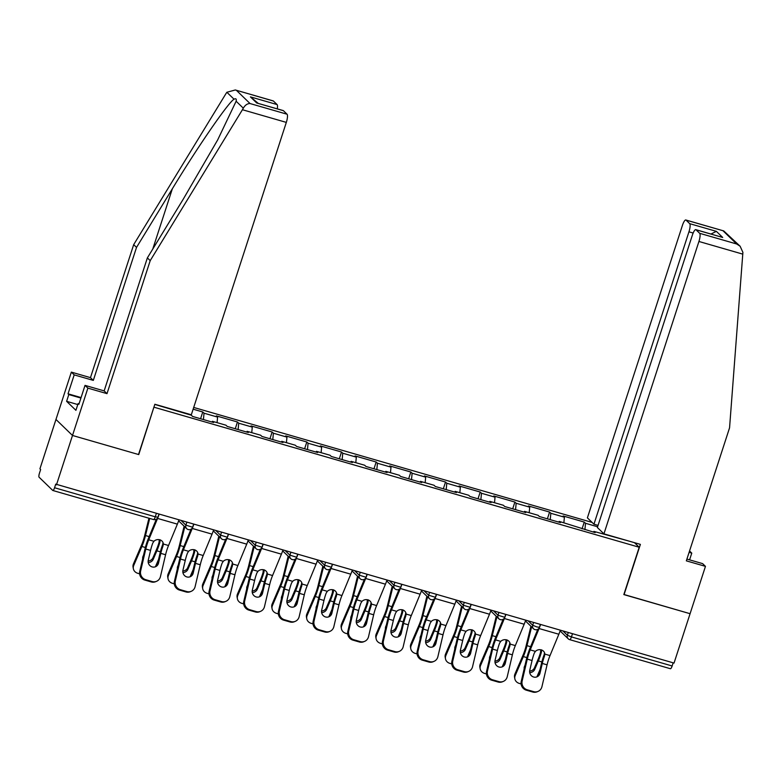 <?xml version="1.0" encoding="UTF-8"?>
<svg xmlns="http://www.w3.org/2000/svg" width="782" height="782" viewBox="0 0 782 782"><rect width="100%" height="100%" fill="white"/><g stroke="black" fill="none" stroke-linecap="round" stroke-linejoin="round"><path stroke-width="1.17" d="M592.111 522.425L193.701 407.442M235.323 89.969L273.221 100.907A7.165 1.789 106.1 0 1 273.426 101.034L235.323 89.969L226.858 92.266L225.9 93.732L133.683 244.639L90.468 377.647L71.348 372.124L39.921 468.838L40.644 469.532L39.471 473.139A3.587 0.899 -73.9 0 0 39.1 477.225L52.736 490.422A3.587 0.899 -73.9 0 0 52.844 490.49A3.587 0.899 -73.9 0 0 54.564 487.743L55.737 484.136L674.035 663.077L690.076 613.704L623.87 594.467M77.789 404.548L66.617 401.322L75.913 410.325L78.112 403.561L78.884 404.314L85.033 385.379L87.877 388.126L72.501 435.466L55.962 419.465L72.501 435.466L138.746 454.586L153.946 407.07M154.132 407.246L639.207 547.244L634.485 542.679M154.797 404.431L191.297 415.203L192.548 416.425L213.662 422.515L212.411 421.303L211.932 422.016M203.437 419.563L204.024 413.189L202.773 411.977L193.134 409.191M204.024 413.189L217.591 417.099L216.331 415.887L237.454 421.987L235.255 428.751M238.119 429.572L238.706 423.199L237.454 421.987M238.706 423.199L252.263 427.109L251.012 425.897L272.136 431.996L269.937 438.751M272.801 439.582L273.387 433.208L272.136 431.996M273.387 433.208L286.945 437.118L285.694 435.906L306.818 441.996L304.618 448.76M307.482 449.591L308.069 443.218L306.818 441.996M308.069 443.218L321.627 447.128L320.376 445.916L341.499 452.006L339.3 458.77M342.164 459.601L342.751 453.218L341.499 452.006M342.751 453.218L356.309 457.138L355.057 455.926L376.171 462.015L373.982 468.78M376.846 469.611L377.432 463.227L376.171 462.015M377.432 463.227L390.99 467.147L389.739 465.935L410.853 472.025L408.663 478.789M411.518 479.62L412.114 473.237L410.853 472.025M412.114 473.237L425.672 477.157L424.421 475.945L445.535 482.035L443.335 488.799M446.199 489.63L446.786 483.247L445.535 482.035M446.786 483.247L460.354 487.166L459.102 485.954L480.216 492.044L478.017 498.808M480.881 499.639L481.468 493.256L480.216 492.044M481.468 493.256L495.035 497.176L493.774 495.964L514.898 502.054L512.699 508.818M515.563 509.649L516.149 503.266L514.898 502.054M516.149 503.266L529.707 507.186L528.456 505.974L549.58 512.063L547.38 518.828M550.245 519.659L550.831 513.275L549.58 512.063M550.831 513.275L564.389 517.195L563.138 515.973L584.262 522.073L582.062 528.837M584.926 529.658L585.513 523.285L584.262 522.073M585.513 523.285L597.614 526.775M629.373 541.203L593.9 531.398L593.411 532.112M212.411 421.303L225.978 425.213L227.23 426.425L248.344 432.524L247.092 431.312L260.65 435.222L261.911 436.434L283.025 442.534L281.774 441.322L295.332 445.232L296.593 446.444L317.707 452.543L316.456 451.331L330.014 455.241L331.265 456.453L352.389 462.553L351.138 461.341L364.695 465.251L365.947 466.463L387.07 472.563L385.819 471.351L399.377 475.26L400.628 476.473L421.752 482.572L420.501 481.36L434.059 485.27L435.31 486.482L456.434 492.582L455.173 491.37L468.741 495.28L469.992 496.492L491.106 502.591L489.855 501.379L503.422 505.289L504.673 506.501L525.787 512.601L524.536 511.379L538.094 515.299L539.355 516.511L560.469 522.601L559.218 521.389L595.151 532.61L593.9 531.398M217.073 422.651L217.591 417.099M251.755 432.661L252.263 427.109M247.092 431.312L246.613 432.026M286.437 442.671L286.945 437.118M281.774 441.322L281.295 442.035M321.119 452.68L321.627 447.128M316.456 451.331L315.967 452.045M355.8 462.68L356.309 457.138M351.138 461.341L350.649 462.054M390.482 472.69L390.99 467.147M385.819 471.351L385.331 472.054M425.164 482.699L425.672 477.157M420.501 481.36L420.012 482.064M459.836 492.709L460.354 487.166M455.173 491.37L454.694 492.073M494.517 502.718L495.035 497.176M489.855 501.379L489.376 502.083M529.199 512.728L529.707 507.186M524.536 511.379L524.057 512.093M563.881 522.738L564.389 517.195M559.218 521.389L558.739 522.102M572.463 633.762L571.437 636.919L672.139 665.981L673.165 662.823M672.139 665.981A3.587 0.899 106.1 0 1 670.428 668.727A3.587 0.899 106.1 0 1 670.321 668.659M283.407 110.682L256.731 102.989L283.192 110.565A7.165 1.789 106.1 0 1 283.407 110.682L287.072 114.231A7.165 1.789 106.1 0 1 286.32 122.393L191.316 414.773L154.856 404.255L138.522 454.518L72.501 435.466L56.46 484.84M639.207 547.244L623.831 594.584L690.076 613.704L705.462 566.364L702.617 563.617L686.909 559.081M202.773 411.977L200.573 418.741M539.991 673.243A5.494 5.22 -112.8 0 1 533.637 677.017A5.494 5.22 -112.8 0 1 529.766 670.291L532.063 660.507A16.011 4.008 106.1 0 1 533.48 655.433A16.011 4.008 106.1 0 1 534.262 653.166L535.416 651.386A5.494 4.858 -13.1 0 1 541.291 649.901A5.494 4.858 -13.1 0 1 544.712 653.322A5.494 4.858 -13.1 0 1 544.829 654.104L544.497 656.118L544.164 654.69A19.12 4.78 -73.9 0 0 543.079 657.779A19.12 4.78 -73.9 0 0 541.379 663.84L539.081 673.625L539.991 673.243L542.288 663.459A16.011 4.008 106.1 0 1 543.705 658.385A16.011 4.008 106.1 0 1 544.497 656.118M522.141 681.014A7.165 6.803 67.2 0 0 527.205 689.792L526.296 690.174A7.165 6.803 -112.8 0 1 521.242 681.396L522.141 681.014L527.283 659.128A16.011 4.008 106.1 0 1 528.7 654.055A16.011 4.008 106.1 0 1 530.225 649.891L539.062 628.533A19.12 4.78 -73.9 0 0 540.558 624.554M537.821 629.314L529.893 648.473A19.12 4.78 -73.9 0 0 528.075 653.449A19.12 4.78 -73.9 0 0 526.374 659.509L521.242 681.396M527.205 689.792L533.647 691.65A7.165 6.803 67.2 0 0 541.926 686.723L547.068 664.837A16.011 4.008 106.1 0 1 548.485 659.764A16.011 4.008 106.1 0 1 550.01 655.599L558.847 634.241A19.12 4.78 -73.9 0 0 560.342 630.263M544.164 654.69L544.497 652.687A5.494 4.858 166.9 0 0 544.487 652.628M538.026 691.415L537.126 691.787A7.165 6.803 -112.8 0 1 532.747 692.031L533.647 691.65M526.296 690.174L532.747 692.031M536.54 677.007A5.494 5.22 67.2 0 0 539.081 673.625M529.629 671.161A5.494 4.76 169.5 0 0 534.438 667.877L538.075 659.392A16.011 4.008 -73.9 0 0 539.844 654.651A16.011 4.008 -73.9 0 0 540.558 652.305L540.704 650.116A5.494 5.259 73.9 0 0 540.636 649.754M541.574 649.862L541.437 652.051A19.12 4.78 106.1 0 1 540.479 655.257A19.12 4.78 106.1 0 1 538.358 660.917L534.722 669.402A5.494 4.76 -10.5 0 1 529.727 672.696M531.594 626.9L526.98 645.649A19.12 4.78 106.1 0 1 525.465 650.927A19.12 4.78 106.1 0 1 523.353 656.587L515.221 675.57A7.165 6.207 169.5 0 0 514.839 678.805L514.556 677.28A7.165 6.207 -10.5 0 1 514.937 674.045L523.07 655.062A16.011 4.008 -73.9 0 0 524.839 650.321A16.011 4.008 -73.9 0 0 526.1 645.903L530.939 626.274M514.839 678.805A7.165 6.207 169.5 0 0 519.336 683.429L521.095 683.937M540.059 669.49L536.941 676.762M524.184 668.825A5.494 4.76 -10.5 0 1 524.497 666.45L525.045 665.159M689.577 559.853L691.767 553.118L689.098 552.346M691.767 553.118L689.548 550.968M603.929 533.852L698.922 241.472A7.165 1.789 -73.9 0 0 699.675 233.31L696.009 229.771A7.165 1.789 -73.9 0 0 695.804 229.644A7.165 1.789 -73.9 0 0 692.373 235.128L597.37 527.508L603.929 533.852L640.38 544.38L624.046 594.652M699.675 233.31L736.693 243.994L740.134 246.242L742.9 252.371L729.557 427.842L686.342 560.85L705.462 566.364M689.704 223.662L686.039 220.113A7.165 1.789 -73.9 0 0 685.824 219.986A7.165 1.789 -73.9 0 0 682.393 225.48L587.39 517.86L593.949 524.204L688.952 231.824A7.165 1.789 -73.9 0 0 689.704 223.662L716.38 231.355L710.975 234.023M598.064 525.387L593.949 524.204M695.804 229.644L722.695 237.464L696.009 229.771M740.134 246.242L723.721 230.925L686.039 220.113M286.32 122.393L242.43 109.724L243.31 108.18C245.147 105.062 247.386 103.517 250.054 103.547L287.072 114.231M85.033 385.379L104.153 390.892L147.368 257.894L183.203 199.254L217.64 139.978L236.135 101.24C236.653 98.923 235.949 98.239 234.033 99.206C228.344 102.413 197.65 146.967 172.353 188.765L136.527 247.395L93.312 380.394L74.192 374.881L68.034 393.815L81.074 397.579M147.368 257.894L150.212 260.641L106.997 393.649L87.877 388.126M242.43 109.724L150.212 260.641M104.153 390.892L106.997 393.649M273.426 101.034L277.092 104.573A7.165 1.789 106.1 0 1 277.297 108.864M66.617 401.322L68.806 394.558L68.034 393.815M71.348 372.124L74.192 374.881M90.468 377.647L93.312 380.394M133.683 244.639L136.527 247.395M78.112 403.561L79.041 403.835M80.917 398.058L68.806 394.558M258.236 103.361L250.416 96.88L277.092 104.573M505.309 663.234A5.494 5.22 -112.8 0 1 498.965 667.007A5.494 5.22 -112.8 0 1 495.084 660.282L497.381 650.497A16.011 4.008 106.1 0 1 498.799 645.424A16.011 4.008 106.1 0 1 499.581 643.156L500.734 641.377A5.494 4.858 -13.1 0 1 506.609 639.901A5.494 4.858 -13.1 0 1 510.04 643.312A5.494 4.858 -13.1 0 1 510.147 644.094L509.815 646.108L509.483 644.681A19.12 4.78 -73.9 0 0 508.398 647.77A19.12 4.78 -73.9 0 0 506.707 653.83L504.41 663.615L505.309 663.234L507.606 653.449A16.011 4.008 106.1 0 1 509.023 648.376A16.011 4.008 106.1 0 1 509.815 646.108M487.46 671.005A7.165 6.803 67.2 0 0 492.523 679.783L491.614 680.164A7.165 6.803 -112.8 0 1 486.56 671.386L487.46 671.005L492.601 649.119A16.011 4.008 106.1 0 1 494.019 644.045A16.011 4.008 106.1 0 1 495.544 639.881L504.38 618.523A19.12 4.78 -73.9 0 0 505.876 614.544M503.149 619.305L495.211 638.464A19.12 4.78 -73.9 0 0 493.393 643.439A19.12 4.78 -73.9 0 0 491.692 649.5L486.56 671.386M492.523 679.783L498.965 681.64A7.165 6.803 67.2 0 0 507.244 676.713L512.386 654.827A16.011 4.008 106.1 0 1 513.803 649.754A16.011 4.008 106.1 0 1 515.328 645.59L524.165 624.232A19.12 4.78 -73.9 0 0 525.66 620.253M509.483 644.681L509.815 642.677A5.494 4.858 166.9 0 0 509.815 642.618M503.344 681.405L502.445 681.777A7.165 6.803 -112.8 0 1 498.066 682.021L498.965 681.64M491.614 680.164L498.066 682.021M501.858 666.997A5.494 5.22 67.2 0 0 504.41 663.615M470.627 653.224A5.494 5.22 -112.8 0 1 464.283 656.997A5.494 5.22 -112.8 0 1 460.403 650.272L462.7 640.487A16.011 4.008 106.1 0 1 464.117 635.414A16.011 4.008 106.1 0 1 464.909 633.146L466.052 631.367A5.494 4.858 -13.1 0 1 471.937 629.891A5.494 4.858 -13.1 0 1 475.358 633.303A5.494 4.858 -13.1 0 1 475.466 634.085L475.133 636.098L474.801 634.671A19.12 4.78 -73.9 0 0 473.716 637.76A19.12 4.78 -73.9 0 0 472.025 643.821L469.728 653.605L470.627 653.224L472.924 643.439A16.011 4.008 106.1 0 1 474.342 638.366A16.011 4.008 106.1 0 1 475.133 636.098M452.778 660.995A7.165 6.803 67.2 0 0 457.841 669.773L456.942 670.154A7.165 6.803 -112.8 0 1 451.879 661.377L452.778 660.995L457.92 639.109A16.011 4.008 106.1 0 1 459.337 634.036A16.011 4.008 106.1 0 1 460.862 629.872L469.699 608.513A19.12 4.78 -73.9 0 0 471.194 604.535M468.467 609.295L460.539 628.454A19.12 4.78 -73.9 0 0 458.711 633.43A19.12 4.78 -73.9 0 0 457.02 639.49L451.879 661.377M457.841 669.773L464.283 671.63A7.165 6.803 67.2 0 0 472.563 666.704L477.704 644.818A16.011 4.008 106.1 0 1 479.122 639.744A16.011 4.008 106.1 0 1 480.647 635.58L489.493 614.222A19.12 4.78 -73.9 0 0 490.979 610.243M474.801 634.671L475.133 632.667A5.494 4.858 166.9 0 0 475.133 632.609M468.672 671.396L467.763 671.777A7.165 6.803 -112.8 0 1 463.384 672.012L464.283 671.63M456.942 670.154L463.384 672.012M467.177 656.988A5.494 5.22 67.2 0 0 469.728 653.605M435.945 643.215A5.494 5.22 -112.8 0 1 429.601 646.997A5.494 5.22 -112.8 0 1 425.721 640.263L428.018 630.478A16.011 4.008 106.1 0 1 429.435 625.404A16.011 4.008 106.1 0 1 430.227 623.137L431.371 621.358A5.494 4.858 -13.1 0 1 437.255 619.882A5.494 4.858 -13.1 0 1 440.677 623.293A5.494 4.858 -13.1 0 1 440.784 624.075L440.452 626.089L440.119 624.662A19.12 4.78 -73.9 0 0 439.034 627.751A19.12 4.78 -73.9 0 0 437.343 633.811L435.046 643.596L435.945 643.215L438.243 633.43A16.011 4.008 106.1 0 1 439.66 628.357A16.011 4.008 106.1 0 1 440.452 626.089M418.096 650.986A7.165 6.803 67.2 0 0 423.16 659.764L422.26 660.145A7.165 6.803 -112.8 0 1 417.197 651.367L418.096 650.986L423.238 629.099A16.011 4.008 106.1 0 1 424.655 624.026A16.011 4.008 106.1 0 1 426.18 619.862L435.027 598.504A19.12 4.78 -73.9 0 0 436.512 594.525M433.785 599.286L425.858 618.445A19.12 4.78 -73.9 0 0 424.03 623.42A19.12 4.78 -73.9 0 0 422.339 629.481L417.197 651.367M423.16 659.764L429.601 661.621A7.165 6.803 67.2 0 0 437.881 656.694L443.023 634.808A16.011 4.008 106.1 0 1 444.44 629.735A16.011 4.008 106.1 0 1 445.975 625.571L454.811 604.212A19.12 4.78 -73.9 0 0 456.297 600.234M440.119 624.662L440.452 622.658A5.494 4.858 166.9 0 0 440.452 622.599M433.99 661.386L433.081 661.768A7.165 6.803 -112.8 0 1 428.702 662.002L429.601 661.621M422.26 660.145L428.702 662.002M432.495 646.978A5.494 5.22 67.2 0 0 435.046 643.596M401.264 633.205A5.494 5.22 -112.8 0 1 394.92 636.988A5.494 5.22 -112.8 0 1 391.039 630.253L393.336 620.478A16.011 4.008 106.1 0 1 394.754 615.395A16.011 4.008 106.1 0 1 395.545 613.127L396.689 611.348A5.494 4.858 -13.1 0 1 402.574 609.872A5.494 4.858 -13.1 0 1 405.995 613.284A5.494 4.858 -13.1 0 1 406.102 614.066L405.77 616.079L405.438 614.652A19.12 4.78 -73.9 0 0 404.353 617.741A19.12 4.78 -73.9 0 0 402.662 623.801L400.364 633.586L401.264 633.205L403.561 623.42A16.011 4.008 106.1 0 1 404.978 618.347A16.011 4.008 106.1 0 1 405.77 616.079M383.415 640.976A7.165 6.803 67.2 0 0 388.478 649.754L387.579 650.135A7.165 6.803 -112.8 0 1 382.515 641.357L383.415 640.976L388.556 619.09A16.011 4.008 106.1 0 1 389.974 614.017A16.011 4.008 106.1 0 1 391.508 609.852L400.345 588.494A19.12 4.78 -73.9 0 0 401.831 584.516M399.103 589.276L391.176 608.435A19.12 4.78 -73.9 0 0 389.348 613.411A19.12 4.78 -73.9 0 0 387.657 619.471L382.515 641.357M388.478 649.754L394.93 651.611A7.165 6.803 67.2 0 0 403.199 646.694L408.341 624.808A16.011 4.008 106.1 0 1 409.758 619.725A16.011 4.008 106.1 0 1 411.293 615.561L420.13 594.203A19.12 4.78 -73.9 0 0 421.625 590.224M405.438 614.652L405.77 612.648A5.494 4.858 166.9 0 0 405.77 612.589M399.309 651.377L398.409 651.758A7.165 6.803 -112.8 0 1 394.02 651.993L394.93 651.611M387.579 650.135L394.02 651.993M397.823 636.968A5.494 5.22 67.2 0 0 400.364 633.586M366.582 623.195A5.494 5.22 -112.8 0 1 360.238 626.978A5.494 5.22 -112.8 0 1 356.357 620.243L358.655 610.468A16.011 4.008 106.1 0 1 360.072 605.385A16.011 4.008 106.1 0 1 360.864 603.118L362.007 601.338A5.494 4.858 -13.1 0 1 367.892 599.862A5.494 4.858 -13.1 0 1 371.313 603.274A5.494 4.858 -13.1 0 1 371.421 604.056L371.088 606.07L370.756 604.642A19.12 4.78 -73.9 0 0 369.671 607.731A19.12 4.78 -73.9 0 0 367.98 613.792L365.683 623.577L366.582 623.195L368.879 613.411A16.011 4.008 106.1 0 1 370.306 608.337A16.011 4.008 106.1 0 1 371.088 606.07M348.733 630.966A7.165 6.803 67.2 0 0 353.796 639.744L352.897 640.126A7.165 6.803 -112.8 0 1 347.834 631.348L348.733 630.966L353.875 609.08A16.011 4.008 106.1 0 1 355.292 604.007A16.011 4.008 106.1 0 1 356.827 599.843L365.663 578.485A19.12 4.78 -73.9 0 0 367.159 574.506M364.422 579.267L356.494 598.435A19.12 4.78 -73.9 0 0 354.666 603.401A19.12 4.78 -73.9 0 0 352.975 609.461L347.834 631.348M353.796 639.744L360.248 641.602A7.165 6.803 67.2 0 0 368.527 636.685L373.659 614.799A16.011 4.008 106.1 0 1 375.077 609.716A16.011 4.008 106.1 0 1 376.611 605.551L385.448 584.193A19.12 4.78 -73.9 0 0 386.943 580.215M370.756 604.642L371.088 602.648A5.494 4.858 166.9 0 0 371.088 602.58M364.627 641.367L363.728 641.748A7.165 6.803 -112.8 0 1 359.339 641.983L360.248 641.602M352.897 640.126L359.339 641.983M363.141 626.959A5.494 5.22 67.2 0 0 365.683 623.577M494.947 661.152A5.494 4.76 169.5 0 0 499.757 657.867L503.403 649.383A16.011 4.008 -73.9 0 0 505.172 644.642A16.011 4.008 -73.9 0 0 505.876 642.296L506.022 640.106A5.494 5.259 73.9 0 0 505.954 639.744M506.892 639.852L506.756 642.042A19.12 4.78 106.1 0 1 505.798 645.248A19.12 4.78 106.1 0 1 503.686 650.907L500.04 659.392A5.494 4.76 -10.5 0 1 495.045 662.696M496.912 616.89L492.298 635.639A19.12 4.78 106.1 0 1 490.783 640.917A19.12 4.78 106.1 0 1 488.672 646.577L480.539 665.56A7.165 6.207 169.5 0 0 480.158 668.796L479.874 667.271A7.165 6.207 -10.5 0 1 480.256 664.035L488.388 645.052A16.011 4.008 -73.9 0 0 490.158 640.311A16.011 4.008 -73.9 0 0 491.419 635.893L496.257 616.265M480.158 668.796A7.165 6.207 169.5 0 0 484.654 673.429L486.424 673.937M505.377 659.48L502.259 666.753M489.512 658.815A5.494 4.76 -10.5 0 1 489.815 656.44L490.373 655.15M460.266 651.142A5.494 4.76 169.5 0 0 465.075 647.858L468.721 639.373A16.011 4.008 -73.9 0 0 470.49 634.632A16.011 4.008 -73.9 0 0 471.204 632.286L471.341 630.096A5.494 5.259 73.9 0 0 471.272 629.735M472.211 629.842L472.074 632.032A19.12 4.78 106.1 0 1 471.116 635.238A19.12 4.78 106.1 0 1 469.005 640.898L465.358 649.383A5.494 4.76 -10.5 0 1 460.373 652.687M462.23 606.881L457.617 625.629A19.12 4.78 106.1 0 1 456.111 630.908A19.12 4.78 106.1 0 1 454 636.568L445.857 655.551A7.165 6.207 169.5 0 0 445.476 658.786L445.193 657.261A7.165 6.207 -10.5 0 1 445.574 654.026L453.716 635.043A16.011 4.008 -73.9 0 0 455.486 630.302A16.011 4.008 -73.9 0 0 456.747 625.883L461.576 606.255M445.476 658.786A7.165 6.207 169.5 0 0 449.973 663.419L451.742 663.928M470.696 649.471L467.577 656.743M454.831 648.806A5.494 4.76 -10.5 0 1 455.134 646.431L455.691 645.14M425.584 641.132A5.494 4.76 169.5 0 0 430.403 637.848L434.039 629.363A16.011 4.008 -73.9 0 0 435.809 624.632A16.011 4.008 -73.9 0 0 436.522 622.277L436.659 620.087A5.494 5.259 73.9 0 0 436.6 619.725M437.529 619.833L437.402 622.032A19.12 4.78 106.1 0 1 436.434 625.238A19.12 4.78 106.1 0 1 434.323 630.888L430.687 639.373A5.494 4.76 -10.5 0 1 425.691 642.677M427.549 596.871L422.935 615.62A19.12 4.78 106.1 0 1 421.43 620.898A19.12 4.78 106.1 0 1 419.318 626.558L411.176 645.541A7.165 6.207 169.5 0 0 410.794 648.777L410.511 647.252A7.165 6.207 -10.5 0 1 410.892 644.016L419.035 625.033A16.011 4.008 -73.9 0 0 420.804 620.292A16.011 4.008 -73.9 0 0 422.065 615.874L426.904 596.246M410.794 648.777A7.165 6.207 169.5 0 0 415.301 653.41L417.06 653.918M436.014 639.471L432.896 646.734M420.149 638.796A5.494 4.76 -10.5 0 1 420.452 636.421L421.009 635.14M390.912 631.123A5.494 4.76 169.5 0 0 395.721 627.838L399.358 619.354A16.011 4.008 -73.9 0 0 401.127 614.623A16.011 4.008 -73.9 0 0 401.84 612.277L401.977 610.077A5.494 5.259 73.9 0 0 401.919 609.725M402.847 609.823L402.72 612.023A19.12 4.78 106.1 0 1 401.752 615.229A19.12 4.78 106.1 0 1 399.641 620.879L396.005 629.363A5.494 4.76 -10.5 0 1 391.01 632.667M392.877 586.862L388.253 605.61A19.12 4.78 106.1 0 1 386.748 610.898A19.12 4.78 106.1 0 1 384.636 616.548L376.494 635.531A7.165 6.207 169.5 0 0 376.113 638.767L375.829 637.242A7.165 6.207 -10.5 0 1 376.21 634.007L384.353 615.023A16.011 4.008 -73.9 0 0 386.122 610.292A16.011 4.008 -73.9 0 0 387.383 605.864L392.222 586.236M376.113 638.767A7.165 6.207 169.5 0 0 380.619 643.4L382.378 643.909M401.332 629.461L398.214 636.724M385.467 628.787A5.494 4.76 -10.5 0 1 385.78 626.411L386.328 625.131M356.23 621.113A5.494 4.76 169.5 0 0 361.04 617.829L364.676 609.344A16.011 4.008 -73.9 0 0 366.445 604.613A16.011 4.008 -73.9 0 0 367.159 602.267L367.296 600.068A5.494 5.259 73.9 0 0 367.237 599.716M368.175 599.814L368.039 602.013A19.12 4.78 106.1 0 1 367.071 605.219A19.12 4.78 106.1 0 1 364.959 610.869L361.323 619.354A5.494 4.76 -10.5 0 1 356.328 622.658M358.195 576.862L353.572 595.601A19.12 4.78 106.1 0 1 352.066 600.889A19.12 4.78 106.1 0 1 349.955 606.539L341.812 625.522A7.165 6.207 169.5 0 0 341.431 628.757L341.148 627.232A7.165 6.207 -10.5 0 1 341.529 623.997L349.671 605.014A16.011 4.008 -73.9 0 0 351.441 600.283A16.011 4.008 -73.9 0 0 352.702 595.855L357.54 576.226M341.431 628.757A7.165 6.207 169.5 0 0 345.937 633.391L347.697 633.899M366.65 619.452L363.532 626.714M350.786 618.777A5.494 4.76 -10.5 0 1 351.098 616.402L351.646 615.121M331.9 613.186A5.494 5.22 -112.8 0 1 325.556 616.969A5.494 5.22 -112.8 0 1 321.676 610.234L323.973 600.459A16.011 4.008 106.1 0 1 325.39 595.376A16.011 4.008 106.1 0 1 326.182 593.108L327.335 591.329A5.494 4.858 -13.1 0 1 333.21 589.853A5.494 4.858 -13.1 0 1 336.631 593.264A5.494 4.858 -13.1 0 1 336.739 594.046L336.407 596.06L336.074 594.633A19.12 4.78 -73.9 0 0 334.999 597.722A19.12 4.78 -73.9 0 0 333.298 603.782L331.001 613.567L331.9 613.186L334.197 603.411A16.011 4.008 106.1 0 1 335.625 598.328A16.011 4.008 106.1 0 1 336.407 596.06M314.061 620.957A7.165 6.803 67.2 0 0 319.115 629.735L318.215 630.116A7.165 6.803 -112.8 0 1 313.152 621.338L314.061 620.957L319.193 599.08A16.011 4.008 106.1 0 1 320.61 593.997A16.011 4.008 106.1 0 1 322.145 589.833L330.982 568.475A19.12 4.78 -73.9 0 0 332.477 564.496M329.74 569.257L321.813 588.426A19.12 4.78 -73.9 0 0 319.985 593.391A19.12 4.78 -73.9 0 0 318.294 599.452L313.152 621.338M319.115 629.735L325.566 631.602A7.165 6.803 67.2 0 0 333.846 626.675L338.977 604.789A16.011 4.008 106.1 0 1 340.405 599.716A16.011 4.008 106.1 0 1 341.93 595.542L350.766 574.183A19.12 4.78 -73.9 0 0 352.262 570.205M336.074 594.633L336.416 592.639A5.494 4.858 166.9 0 0 336.407 592.57M329.945 631.357L329.046 631.739A7.165 6.803 -112.8 0 1 324.667 631.973L325.566 631.602M318.215 630.116L324.667 631.973M328.46 616.949A5.494 5.22 67.2 0 0 331.001 613.567M321.549 611.104A5.494 4.76 169.5 0 0 326.358 607.819L329.994 599.335A16.011 4.008 -73.9 0 0 331.763 594.603A16.011 4.008 -73.9 0 0 332.477 592.257L332.624 590.058A5.494 5.259 73.9 0 0 332.555 589.706M333.494 589.804L333.357 592.003A19.12 4.78 106.1 0 1 332.389 595.21A19.12 4.78 106.1 0 1 330.278 600.859L326.641 609.344A5.494 4.76 -10.5 0 1 321.646 612.648M323.513 566.852L318.89 585.591A19.12 4.78 106.1 0 1 317.384 590.879A19.12 4.78 106.1 0 1 315.273 596.529L307.13 615.512A7.165 6.207 169.5 0 0 306.759 618.748L306.476 617.223A7.165 6.207 -10.5 0 1 306.847 613.987L314.99 595.004A16.011 4.008 -73.9 0 0 316.759 590.273A16.011 4.008 -73.9 0 0 318.02 585.845L322.858 566.217M306.759 618.748A7.165 6.207 169.5 0 0 311.256 623.381L313.015 623.889M331.969 609.442L328.851 616.705M316.104 608.767A5.494 4.76 -10.5 0 1 316.417 606.392L316.964 605.112M297.228 603.176A5.494 5.22 -112.8 0 1 290.875 606.959A5.494 5.22 -112.8 0 1 286.994 600.224L289.291 590.449A16.011 4.008 106.1 0 1 290.718 585.376A16.011 4.008 106.1 0 1 291.5 583.098L292.654 581.329A5.494 4.858 -13.1 0 1 298.529 579.843A5.494 4.858 -13.1 0 1 301.95 583.255A5.494 4.858 -13.1 0 1 302.057 584.037L301.725 586.05L301.393 584.623A19.12 4.78 -73.9 0 0 300.317 587.712A19.12 4.78 -73.9 0 0 298.616 593.773L296.319 603.557L297.228 603.176L299.526 593.401A16.011 4.008 106.1 0 1 300.943 588.318A16.011 4.008 106.1 0 1 301.725 586.05M279.379 610.957A7.165 6.803 67.2 0 0 284.433 619.725L283.534 620.106A7.165 6.803 -112.8 0 1 278.47 611.328L279.379 610.957L284.511 589.071A16.011 4.008 106.1 0 1 285.938 583.988A16.011 4.008 106.1 0 1 287.463 579.824L296.3 558.465A19.12 4.78 -73.9 0 0 297.795 554.487M295.058 559.247L287.131 578.416A19.12 4.78 -73.9 0 0 285.313 583.382A19.12 4.78 -73.9 0 0 283.612 589.442L278.47 611.328M284.433 619.725L290.884 621.592A7.165 6.803 67.2 0 0 299.164 616.666L304.306 594.779A16.011 4.008 106.1 0 1 305.723 589.706A16.011 4.008 106.1 0 1 307.248 585.542L316.084 564.174A19.12 4.78 -73.9 0 0 317.58 560.195M301.393 584.623L301.735 582.629A5.494 4.858 166.9 0 0 301.725 582.57M295.264 621.348L294.364 621.729A7.165 6.803 -112.8 0 1 289.985 621.964L290.884 621.592M283.534 620.106L289.985 621.964M293.778 606.94A5.494 5.22 67.2 0 0 296.319 603.557M286.867 601.094A5.494 4.76 169.5 0 0 291.676 597.81L295.313 589.325A16.011 4.008 -73.9 0 0 297.082 584.594A16.011 4.008 -73.9 0 0 297.795 582.248L297.942 580.048A5.494 5.259 73.9 0 0 297.874 579.697M298.812 579.794L298.675 581.994A19.12 4.78 106.1 0 1 297.707 585.2A19.12 4.78 106.1 0 1 295.596 590.85L291.96 599.335A5.494 4.76 -10.5 0 1 286.965 602.639M288.832 556.843L284.208 575.581A19.12 4.78 106.1 0 1 282.703 580.87A19.12 4.78 106.1 0 1 280.591 586.52L272.449 605.503A7.165 6.207 169.5 0 0 272.077 608.738L271.794 607.213A7.165 6.207 -10.5 0 1 272.175 603.978L280.308 584.995A16.011 4.008 -73.9 0 0 282.077 580.264A16.011 4.008 -73.9 0 0 283.338 575.835L288.177 556.207M272.077 608.738A7.165 6.207 169.5 0 0 276.574 613.371L278.333 613.88M297.297 599.432L294.179 606.705M281.422 598.768A5.494 4.76 -10.5 0 1 281.735 596.383L282.282 595.102M262.547 593.167A5.494 5.22 -112.8 0 1 256.193 596.949A5.494 5.22 -112.8 0 1 252.322 590.224L254.619 580.439A16.011 4.008 106.1 0 1 256.037 575.366A16.011 4.008 106.1 0 1 256.819 573.089L257.972 571.319A5.494 4.858 -13.1 0 1 263.847 569.834A5.494 4.858 -13.1 0 1 267.268 573.255A5.494 4.858 -13.1 0 1 267.385 574.027L267.053 576.041L266.721 574.614A19.12 4.78 -73.9 0 0 265.636 577.712A19.12 4.78 -73.9 0 0 263.935 583.763L261.638 593.548L262.547 593.167L264.844 583.392A16.011 4.008 106.1 0 1 266.261 578.318A16.011 4.008 106.1 0 1 267.053 576.041M244.698 600.947A7.165 6.803 67.2 0 0 249.761 609.716L248.852 610.097A7.165 6.803 -112.8 0 1 243.798 601.319L244.698 600.947L249.839 579.061A16.011 4.008 106.1 0 1 251.257 573.978A16.011 4.008 106.1 0 1 252.782 569.814L261.618 548.456A19.12 4.78 -73.9 0 0 263.114 544.477M260.377 549.238L252.449 568.406A19.12 4.78 -73.9 0 0 250.631 573.372A19.12 4.78 -73.9 0 0 248.93 579.433L243.798 601.319M249.761 609.716L256.203 611.583A7.165 6.803 67.2 0 0 264.482 606.656L269.624 584.77A16.011 4.008 106.1 0 1 271.041 579.697A16.011 4.008 106.1 0 1 272.566 575.532L281.403 554.164A19.12 4.78 -73.9 0 0 282.898 550.186M266.721 574.614L267.053 572.62A5.494 4.858 166.9 0 0 267.043 572.561M260.582 611.338L259.683 611.719A7.165 6.803 -112.8 0 1 255.303 611.954L256.203 611.583M248.852 610.097L255.303 611.954M259.096 596.93A5.494 5.22 67.2 0 0 261.638 593.548M252.185 591.084A5.494 4.76 169.5 0 0 256.995 587.8L260.631 579.315A16.011 4.008 -73.9 0 0 262.4 574.584A16.011 4.008 -73.9 0 0 263.114 572.238L263.26 570.039A5.494 5.259 73.9 0 0 263.192 569.687M264.13 569.795L263.993 571.984A19.12 4.78 106.1 0 1 263.035 575.19A19.12 4.78 106.1 0 1 260.914 580.84L257.278 589.325A5.494 4.76 -10.5 0 1 252.283 592.629M254.15 546.833L249.536 565.582A19.12 4.78 106.1 0 1 248.021 570.86A19.12 4.78 106.1 0 1 245.91 576.51L237.777 595.493A7.165 6.207 169.5 0 0 237.396 598.729L237.112 597.204A7.165 6.207 -10.5 0 1 237.493 593.968L245.626 574.985A16.011 4.008 -73.9 0 0 247.395 570.254A16.011 4.008 -73.9 0 0 248.656 565.826L253.495 546.198M237.396 598.729A7.165 6.207 169.5 0 0 241.892 603.362L243.652 603.87M262.615 589.423L259.497 596.695M246.75 588.758A5.494 4.76 -10.5 0 1 247.053 586.373L247.611 585.092M227.865 583.167A5.494 5.22 -112.8 0 1 221.521 586.94A5.494 5.22 -112.8 0 1 217.64 580.215L219.938 570.43A16.011 4.008 106.1 0 1 221.355 565.357A16.011 4.008 106.1 0 1 222.147 563.079L223.29 561.31A5.494 4.858 -13.1 0 1 229.165 559.824A5.494 4.858 -13.1 0 1 232.596 563.245A5.494 4.858 -13.1 0 1 232.704 564.018L232.371 566.031L232.039 564.604A19.12 4.78 -73.9 0 0 230.954 567.703A19.12 4.78 -73.9 0 0 229.263 573.753L226.966 583.538L227.865 583.167L230.162 573.382A16.011 4.008 106.1 0 1 231.58 568.309A16.011 4.008 106.1 0 1 232.371 566.031M210.016 590.938A7.165 6.803 67.2 0 0 215.079 599.706L214.17 600.087A7.165 6.803 -112.8 0 1 209.117 591.309L210.016 590.938L215.158 569.052A16.011 4.008 106.1 0 1 216.575 563.978A16.011 4.008 106.1 0 1 218.1 559.804L226.936 538.446A19.12 4.78 -73.9 0 0 228.432 534.468M225.705 539.228L217.767 558.397A19.12 4.78 -73.9 0 0 215.949 563.372A19.12 4.78 -73.9 0 0 214.248 569.423L209.117 591.309M215.079 599.706L221.521 601.573A7.165 6.803 67.2 0 0 229.8 596.646L234.942 574.76A16.011 4.008 106.1 0 1 236.36 569.687A16.011 4.008 106.1 0 1 237.884 565.523L246.721 544.155A19.12 4.78 -73.9 0 0 248.217 540.176M232.039 564.604L232.371 562.61A5.494 4.858 166.9 0 0 232.371 562.551M225.9 601.329L225.001 601.71A7.165 6.803 -112.8 0 1 220.622 601.944L221.521 601.573M214.17 600.087L220.622 601.944M224.414 586.92A5.494 5.22 67.2 0 0 226.966 583.538M217.504 581.075A5.494 4.76 169.5 0 0 222.313 577.79L225.959 569.306A16.011 4.008 -73.9 0 0 227.728 564.575A16.011 4.008 -73.9 0 0 228.432 562.229L228.579 560.029A5.494 5.259 73.9 0 0 228.51 559.677M229.449 559.785L229.312 561.975A19.12 4.78 106.1 0 1 228.354 565.181A19.12 4.78 106.1 0 1 226.242 570.831L222.596 579.315A5.494 4.76 -10.5 0 1 217.601 582.619M219.468 536.823L214.855 555.572A19.12 4.78 106.1 0 1 213.349 560.85A19.12 4.78 106.1 0 1 211.228 566.5L203.095 585.483A7.165 6.207 169.5 0 0 202.714 588.719L202.43 587.194A7.165 6.207 -10.5 0 1 202.812 583.958L210.945 564.975A16.011 4.008 -73.9 0 0 212.714 560.244A16.011 4.008 -73.9 0 0 213.975 555.816L218.813 536.188M202.714 588.719A7.165 6.207 169.5 0 0 207.21 593.352L208.98 593.861M227.933 579.413L224.815 586.686M212.069 578.748A5.494 4.76 -10.5 0 1 212.372 576.363L212.929 575.083M193.183 573.157A5.494 5.22 -112.8 0 1 186.839 576.93A5.494 5.22 -112.8 0 1 182.959 570.205L185.256 560.42A16.011 4.008 106.1 0 1 186.673 555.347A16.011 4.008 106.1 0 1 187.465 553.069L188.609 551.3A5.494 4.858 -13.1 0 1 194.493 549.814A5.494 4.858 -13.1 0 1 197.914 553.236A5.494 4.858 -13.1 0 1 198.022 554.018L197.69 556.022L197.357 554.594A19.12 4.78 -73.9 0 0 196.272 557.693A19.12 4.78 -73.9 0 0 194.581 563.744L192.284 573.529L193.183 573.157L195.48 563.372A16.011 4.008 106.1 0 1 196.898 558.299A16.011 4.008 106.1 0 1 197.69 556.022M175.334 580.928A7.165 6.803 67.2 0 0 180.398 589.696L179.498 590.078A7.165 6.803 -112.8 0 1 174.435 581.3L175.334 580.928L180.476 559.042A16.011 4.008 106.1 0 1 181.893 553.969A16.011 4.008 106.1 0 1 183.418 549.805L192.255 528.437A19.12 4.78 -73.9 0 0 193.75 524.458M191.023 529.218L183.096 548.387A19.12 4.78 -73.9 0 0 181.268 553.363A19.12 4.78 -73.9 0 0 179.577 559.413L174.435 581.3M180.398 589.696L186.839 591.563A7.165 6.803 67.2 0 0 195.119 586.637L200.26 564.751A16.011 4.008 106.1 0 1 201.678 559.677A16.011 4.008 106.1 0 1 203.203 555.513L212.049 534.145A19.12 4.78 -73.9 0 0 213.535 530.167M197.357 554.594L197.69 552.6A5.494 4.858 166.9 0 0 197.69 552.542M191.228 591.319L190.319 591.7A7.165 6.803 -112.8 0 1 185.94 591.935L186.839 591.563M179.498 590.078L185.94 591.935M189.733 576.911A5.494 5.22 67.2 0 0 192.284 573.529M182.822 571.075A5.494 4.76 169.5 0 0 187.641 567.781L191.277 559.296A16.011 4.008 -73.9 0 0 193.046 554.565A16.011 4.008 -73.9 0 0 193.76 552.219L193.897 550.02A5.494 5.259 73.9 0 0 193.828 549.668M194.767 549.775L194.63 551.965A19.12 4.78 106.1 0 1 193.672 555.171A19.12 4.78 106.1 0 1 191.561 560.821L187.915 569.306A5.494 4.76 -10.5 0 1 182.929 572.61M184.787 526.814L180.173 545.562A19.12 4.78 106.1 0 1 178.667 550.841A19.12 4.78 106.1 0 1 176.556 556.491L168.413 575.474A7.165 6.207 169.5 0 0 168.032 578.709L167.749 577.184A7.165 6.207 -10.5 0 1 168.13 573.949L176.273 554.966A16.011 4.008 -73.9 0 0 178.042 550.235A16.011 4.008 -73.9 0 0 179.303 545.807L184.132 526.178M168.032 578.709A7.165 6.207 169.5 0 0 172.539 583.343L174.298 583.851M193.252 569.404L190.134 576.676M177.387 568.739A5.494 4.76 -10.5 0 1 177.69 566.364L178.247 565.073M158.502 563.148A5.494 5.22 -112.8 0 1 152.158 566.921A5.494 5.22 -112.8 0 1 148.277 560.195L150.574 550.411A16.011 4.008 106.1 0 1 151.991 545.337A16.011 4.008 106.1 0 1 152.783 543.06L153.927 541.291A5.494 4.858 -13.1 0 1 159.811 539.805A5.494 4.858 -13.1 0 1 163.233 543.226A5.494 4.858 -13.1 0 1 163.34 544.008L163.008 546.012L162.676 544.585A19.12 4.78 -73.9 0 0 161.591 547.683A19.12 4.78 -73.9 0 0 159.899 553.744L157.602 563.519L158.502 563.148L160.799 553.363A16.011 4.008 106.1 0 1 162.216 548.29A16.011 4.008 106.1 0 1 163.008 546.012M140.652 570.919A7.165 6.803 67.2 0 0 145.716 579.687L144.817 580.068A7.165 6.803 -112.8 0 1 139.753 571.29L140.652 570.919L145.794 549.032A16.011 4.008 106.1 0 1 147.212 543.959A16.011 4.008 106.1 0 1 148.736 539.795L157.583 518.427A19.12 4.78 -73.9 0 0 159.069 514.448M156.341 519.209L148.414 538.378A19.12 4.78 -73.9 0 0 146.586 543.353A19.12 4.78 -73.9 0 0 144.895 549.404L139.753 571.29M145.716 579.687L152.158 581.554A7.165 6.803 67.2 0 0 160.437 576.627L165.579 554.741A16.011 4.008 106.1 0 1 166.996 549.668A16.011 4.008 106.1 0 1 168.531 545.504L177.367 524.136A19.12 4.78 -73.9 0 0 178.853 520.157M162.676 544.585L163.008 542.591A5.494 4.858 166.9 0 0 163.008 542.532M156.547 581.309L155.638 581.691A7.165 6.803 -112.8 0 1 151.258 581.935L152.158 581.554M144.817 580.068L151.258 581.935M155.051 566.901A5.494 5.22 67.2 0 0 157.602 563.519M148.14 561.065A5.494 4.76 169.5 0 0 152.959 557.771L156.595 549.287A16.011 4.008 -73.9 0 0 158.365 544.555A16.011 4.008 -73.9 0 0 159.078 542.209L159.215 540.01A5.494 5.259 73.9 0 0 159.157 539.658M160.085 539.766L159.958 541.955A19.12 4.78 106.1 0 1 158.99 545.162A19.12 4.78 106.1 0 1 156.879 550.811L153.243 559.296A5.494 4.76 -10.5 0 1 148.248 562.6M149.704 518.446L145.491 535.553A19.12 4.78 106.1 0 1 143.986 540.831A19.12 4.78 106.1 0 1 141.874 546.481L133.732 565.464A7.165 6.207 169.5 0 0 133.351 568.7L133.067 567.175A7.165 6.207 -10.5 0 1 133.448 563.939L141.591 544.956A16.011 4.008 -73.9 0 0 143.36 540.225A16.011 4.008 -73.9 0 0 144.621 535.797L148.951 518.222M133.351 568.7A7.165 6.207 169.5 0 0 137.857 573.333L139.616 573.841M158.57 559.394L155.452 566.667M142.705 558.729A5.494 4.76 -10.5 0 1 143.008 556.354L143.565 555.064M563.011 631.035L567.38 635.258L571.437 636.919A3.587 0.899 106.1 0 1 569.716 639.656A3.587 0.899 106.1 0 1 569.609 639.598A3.587 3.441 -45.9 0 1 567.38 635.258L568.26 632.54M54.564 487.743L155.266 516.804L156.292 513.647M153.448 519.492A3.587 0.899 -73.9 0 0 153.555 519.551A3.587 0.899 -73.9 0 0 155.266 516.804L157.954 517.215L158.873 514.39M528.329 621.025L532.698 625.248L536.755 626.91L539.443 627.311L540.352 624.495M534.937 629.588A3.587 3.441 -45.9 0 1 532.698 625.248L533.578 622.54M493.657 611.016L498.017 615.239L498.896 612.531M458.975 601.006L463.335 605.229L464.215 602.521M424.294 590.997L428.653 595.219L429.533 592.512M389.612 580.987L393.972 585.21L394.851 582.502M354.93 570.977L359.29 575.2L360.17 572.492M320.249 560.968L324.618 565.191L325.498 562.483M285.567 550.958L289.936 555.181L290.816 552.473M250.885 540.948L255.255 545.171L256.134 542.464M216.213 530.939L220.573 535.162L221.453 532.454M181.532 520.929L185.891 525.152L186.771 522.444M500.255 619.579A3.587 3.441 -45.9 0 1 498.017 615.239L504.761 617.311L505.68 614.486M465.573 609.569A3.587 3.441 -45.9 0 1 463.335 605.229L470.08 607.301L470.999 604.476M430.892 599.559A3.587 3.441 -45.9 0 1 428.653 595.219L435.398 597.292L436.317 594.467M396.21 589.55A3.587 3.441 -45.9 0 1 393.972 585.21L400.716 587.282L401.635 584.457M361.528 579.54A3.587 3.441 -45.9 0 1 359.29 575.2L366.035 577.272L366.953 574.447M326.847 569.531A3.587 3.441 -45.9 0 1 324.618 565.191L331.353 567.263L332.272 564.438M292.165 559.521A3.587 3.441 -45.9 0 1 289.936 555.181L296.681 557.253L297.59 554.428M257.493 549.521A3.587 3.441 -45.9 0 1 255.255 545.171L261.999 547.244L262.918 544.419M222.811 539.512A3.587 3.441 -45.9 0 1 220.573 535.162L227.318 537.234L228.236 534.409M188.13 529.502A3.587 3.441 -45.9 0 1 185.891 525.152L192.636 527.224L193.555 524.399M530.225 649.891L535.416 651.386M544.829 654.104L550.01 655.599M542.288 663.459L547.068 664.837M527.283 659.128L532.063 660.507M539.062 628.533L558.847 634.241M541.858 661.924L538.358 660.917M526.853 657.594L523.353 656.587M530.626 646.704L526.98 645.649M514.937 674.045L515.221 675.57M534.438 667.877L534.722 669.402M541.437 652.051L540.558 652.305M736.693 243.994L723.047 230.798M716.38 231.355L722.695 237.464M742.812 254.14L698.922 241.472M693.155 233.036L688.952 231.824M243.31 108.18L236.135 101.24M234.033 99.206L226.858 92.266M236.418 90.35L250.054 103.547M256.731 102.989L250.416 96.88M152.754 249.077L172.353 188.765M495.544 639.881L500.734 641.377M510.147 644.094L515.328 645.59M507.606 653.449L512.386 654.827M492.601 649.119L497.381 650.497M504.38 618.523L524.165 624.232M460.862 629.872L466.052 631.367M475.466 634.085L480.647 635.58M472.924 643.439L477.704 644.818M457.92 639.109L462.7 640.487M469.699 608.513L489.493 614.222M426.18 619.862L431.371 621.358M440.784 624.075L445.975 625.571M438.243 633.43L443.023 634.808M423.238 629.099L428.018 630.478M435.027 598.504L454.811 604.212M391.508 609.852L396.689 611.348M406.102 614.066L411.293 615.561M403.561 623.42L408.341 624.808M388.556 619.09L393.336 620.478M400.345 588.494L420.13 594.203M356.827 599.843L362.007 601.338M371.421 604.056L376.611 605.551M368.879 613.411L373.659 614.799M353.875 609.08L358.655 610.468M365.663 578.485L385.448 584.193M507.176 651.914L503.686 650.907M492.171 647.584L488.672 646.577M495.944 636.695L492.298 635.639M480.256 664.035L480.539 665.56M499.757 657.867L500.04 659.392M506.756 642.042L505.876 642.296M472.494 641.905L469.005 640.898M457.49 637.574L454 636.568M461.272 626.685L457.617 625.629M445.574 654.026L445.857 655.551M465.075 647.858L465.358 649.383M472.074 632.032L471.204 632.286M437.822 631.895L434.323 630.888M422.808 627.565L419.318 626.558M426.591 616.675L422.935 615.62M410.892 644.016L411.176 645.541M430.403 637.848L430.687 639.373M437.402 622.032L436.522 622.277M403.141 621.886L399.641 620.879M388.136 617.555L384.636 616.548M391.909 606.666L388.253 605.61M376.21 634.007L376.494 635.531M395.721 627.838L396.005 629.363M402.72 612.023L401.84 612.277M368.459 611.876L364.959 610.869M353.454 607.546L349.955 606.539M357.227 596.656L353.572 595.601M341.529 623.997L341.812 625.522M361.04 617.829L361.323 619.354M368.039 602.013L367.159 602.267M322.145 589.833L327.335 591.329M336.739 594.046L341.93 595.542M334.197 603.411L338.977 604.789M319.193 599.08L323.973 600.459M330.982 568.475L350.766 574.183M333.777 601.866L330.278 600.859M318.773 597.536L315.273 596.529M322.546 586.647L318.89 585.591M306.847 613.987L307.13 615.512M326.358 607.819L326.641 609.344M333.357 592.003L332.477 592.257M287.463 579.824L292.654 581.329M302.057 584.037L307.248 585.542M299.526 593.401L304.306 594.779M284.511 589.071L289.291 590.449M296.3 558.465L316.084 564.174M299.095 591.866L295.596 590.85M284.091 587.526L280.591 586.52M287.864 576.637L284.208 575.581M272.175 603.978L272.449 605.503M291.676 597.81L291.96 599.335M298.675 581.994L297.795 582.248M252.782 569.814L257.972 571.319M267.385 574.027L272.566 575.532M264.844 583.392L269.624 584.77M249.839 579.061L254.619 580.439M261.618 548.456L281.403 554.164M264.414 581.857L260.914 580.84M249.409 577.527L245.91 576.51M253.182 566.627L249.536 565.582M237.493 593.968L237.777 595.493M256.995 587.8L257.278 589.325M263.993 571.984L263.114 572.238M218.1 559.804L223.29 561.31M232.704 564.018L237.884 565.523M230.162 573.382L234.942 574.76M215.158 569.052L219.938 570.43M226.936 538.446L246.721 544.155M229.732 571.847L226.242 570.831M214.727 567.517L211.228 566.5M218.501 556.618L214.855 555.572M202.812 583.958L203.095 585.483M222.313 577.79L222.596 579.315M229.312 561.975L228.432 562.229M183.418 549.805L188.609 551.3M198.022 554.018L203.203 555.513M195.48 563.372L200.26 564.751M180.476 559.042L185.256 560.42M192.255 528.437L212.049 534.145M195.05 561.838L191.561 560.821M180.046 557.507L176.556 556.491M183.829 546.618L180.173 545.562M168.13 573.949L168.413 575.474M187.641 567.781L187.915 569.306M194.63 551.965L193.76 552.219M148.736 539.795L153.927 541.291M163.34 544.008L168.531 545.504M160.799 553.363L165.579 554.741M145.794 549.032L150.574 550.411M157.583 518.427L177.367 524.136M160.378 551.828L156.879 550.811M145.364 547.498L141.874 546.481M149.147 536.608L145.491 535.553M133.448 563.939L133.732 565.464M152.959 557.771L153.243 559.296M159.958 541.955L159.078 542.209M670.428 668.727L569.716 639.656A3.587 3.587 0 0 1 568.221 638.796L560.108 630.947M157.954 517.215A3.587 3.587 0 0 1 153.555 519.551L52.844 490.49M525.426 620.937L533.539 628.787A3.587 3.587 0 0 0 539.443 627.311M490.744 610.928L498.857 618.777A3.587 3.587 0 0 0 504.761 617.311M456.062 600.918L464.176 608.767A3.587 3.587 0 0 0 470.08 607.301M421.381 590.909L429.494 598.758A3.587 3.587 0 0 0 435.398 597.292M386.709 580.899L394.812 588.748A3.587 3.587 0 0 0 400.716 587.282M352.027 570.889L360.14 578.739A3.587 3.587 0 0 0 366.035 577.272M317.345 560.88L325.459 568.729A3.587 3.587 0 0 0 331.353 567.263M282.664 550.87L290.777 558.719A3.587 3.587 0 0 0 296.681 557.253M247.982 540.861L256.095 548.71A3.587 3.587 0 0 0 261.999 547.244M213.3 530.851L221.414 538.7A3.587 3.587 0 0 0 227.318 537.234M178.619 520.841L186.732 528.691A3.587 3.587 0 0 0 192.636 527.224M685.824 219.986L723.721 230.925"/></g></svg>
